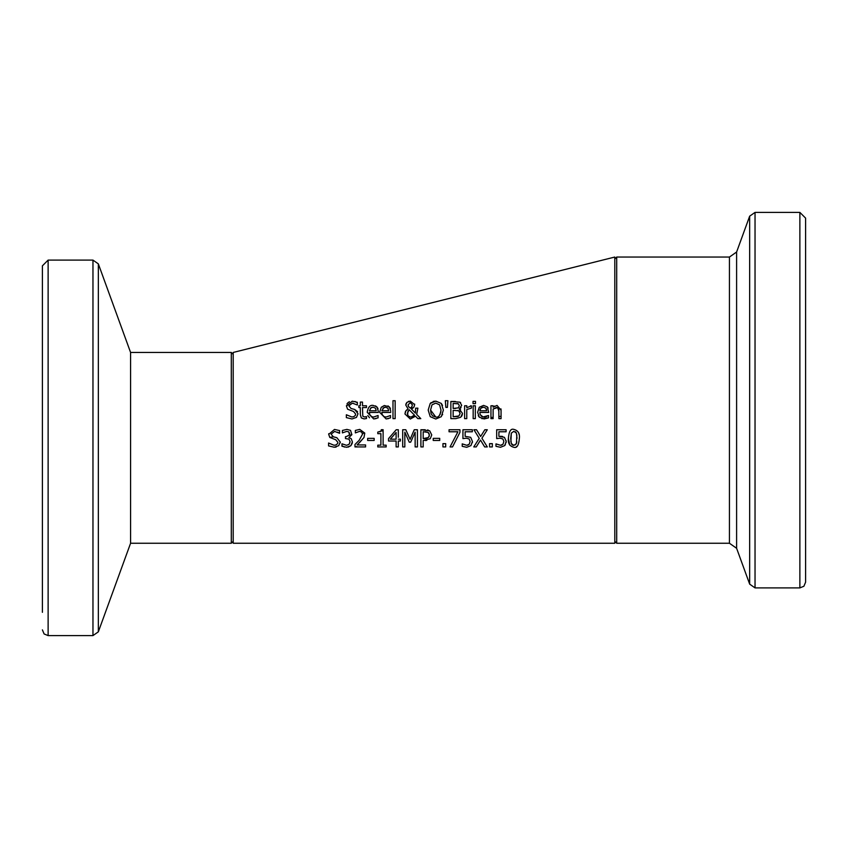 <?xml version="1.0" encoding="UTF-8"?>
<svg xmlns="http://www.w3.org/2000/svg" width="848" height="848" viewBox="0 0 848 848"><rect width="100%" height="100%" fill="white"/><g stroke="black" fill="none" stroke-linecap="round" stroke-linejoin="round"><path stroke-width="1.27" d="M503.86 441.458L502.885 438.978L500.076 438.183L496.684 438.607L496.684 429.756L506.108 429.756L506.108 431.77L498.9 431.77L498.9 436.349L504.433 437.324L506.203 441.469L504.687 445.603L500.468 447.288L495.974 446.313L495.974 443.875L500.511 445.295L502.981 444.257L503.86 441.458M356.467 417.396L351.984 418.954L346.355 417.619L346.355 414.757L351.814 416.983L353.764 416.697L355.386 415.329L355.651 414.11L353.531 411.481L347.585 409.192L346.472 406.086L352.249 401.178L357.358 402.291L357.358 405.015L352.408 403.15L348.857 405.853L351.093 408.524L354.612 409.425L358.026 413.75L356.467 417.396M378.314 412.435L369.399 412.435L369.749 414.619L371.742 416.707L373.65 417.046L378.081 415.488L378.081 417.863L373.682 418.944L367.195 412.276C368.096 407.135 370.078 404.846 373.152 405.408L376.883 406.839L378.314 411.248M366.484 418.541L364.078 418.901L361.333 417.916L360.326 414.704L360.326 407.559L358.863 407.559L358.863 405.768L360.326 405.768L360.326 402.069L362.488 402.069L362.488 405.768L366.484 405.768L366.484 407.559L362.488 407.559L362.796 416.198L364.619 417.004L366.484 416.591L366.484 418.149M390.737 412.435L381.823 412.435L382.172 414.619L384.165 416.697L386.084 417.046L390.504 415.488L390.504 417.863L386.105 418.944L379.618 412.276L381.271 407.273L384.324 405.514L389.306 406.839L390.737 411.248M416.675 414.407L420.799 418.647L417.852 418.647L415.499 416.188L410.284 419.018L404.92 413.93L405.938 410.771L408.089 408.927L405.789 405.1L406.966 402.355L410.337 401.115L414.672 404.676L414.004 407.019L411.365 408.948L415.414 413.124L415.637 408.164L417.894 408.164L416.675 414.407M395.157 400.712L395.157 418.647L392.984 418.647L392.984 400.712L395.157 400.712M459.287 409.107L462.51 413.379L460.718 417.258L455.779 418.647L450.86 418.647L450.86 401.475L459.913 402.175L461.694 405.344L459.287 409.022L460.602 409.669M435.777 419.018L430.233 416.675L428.187 410.061L430.243 403.436L435.777 401.115L441.31 403.436L443.366 410.061L441.31 416.675L435.777 419.018L441.31 416.675M473.163 405.768L475.336 405.768L475.336 418.647L473.163 418.647L473.163 405.768M447.903 400.712L447.405 407.39L445.847 407.39L445.348 400.712L447.903 400.712L447.808 402.047M466.782 409.51L466.782 418.647L464.609 418.647L464.609 405.768L466.782 405.768L466.782 407.687L471.435 405.832L471.435 408.089L466.782 409.51M475.484 401.369L475.484 403.627L473.025 403.627L473.025 401.369L475.484 401.369M367.65 438.363L374.159 438.363L374.159 440.451L367.65 440.451L367.65 438.363L374.159 438.363M398.327 439.169L400.373 439.169L400.373 441.024L398.327 441.024L398.327 446.928L396.111 446.928L396.111 441.024L388.532 441.024L388.532 438.607L396.207 429.756L398.327 429.756L398.327 437.292M414.248 429.756L417.417 429.756L417.417 446.928L415.138 446.928L415.138 432.13L410.655 442.19L409.266 442.19L404.825 432.13L404.825 446.928L402.694 446.928L402.694 429.756L405.81 429.756L410.103 439.317L414.248 429.756M423.184 440.525L423.184 446.928L420.894 446.928L420.894 429.756L429.703 430.826L431.749 434.929L430.243 438.745L423.184 440.525L423.184 441.755M442.942 443.642L445.698 443.642L445.698 446.928L442.942 446.928L442.942 443.642M439.72 438.363L439.72 440.451L433.222 440.451L433.222 438.363L439.72 438.363L433.222 438.363M470.682 437.324L472.453 441.469L470.937 445.603L466.718 447.288L462.224 446.313L462.224 443.875L466.76 445.295L469.241 444.257L470.121 441.458L469.145 438.978L466.336 438.183L462.934 438.607L462.934 429.756L472.357 429.756L472.357 431.77L465.149 431.77L465.149 436.349L470.682 437.324M452.514 446.928L450.065 446.928L457.909 431.77L449.048 431.77L449.048 429.756L459.945 429.756L459.945 432.332L452.514 446.928M489.572 443.642L492.328 443.642L492.328 446.928L489.572 446.928L489.572 443.642M479.247 438.321L473.947 429.756L476.555 429.756L480.646 436.476L484.823 429.756L487.293 429.756L481.918 438.215L487.293 446.928L484.674 446.928L480.498 440.08L476.237 446.928L473.778 446.928L479.247 438.321M513.877 429.406C518.096 430.477 519.919 433.455 519.368 438.342C518.775 445.327 516.951 448.316 513.877 447.288C509.659 446.239 507.825 443.26 508.387 438.352C508.97 431.335 510.803 428.346 513.877 429.406M233.2 449.292L233.2 543.25L614.8 543.25L614.8 257.05L233.2 352.45L233.2 449.292M329.819 437.462L328.706 434.356L334.483 429.448L339.592 430.561L339.592 433.286L334.631 431.42L331.08 434.123L333.328 436.794L336.847 437.695L340.26 442.031L338.702 445.677L334.218 447.235L328.579 445.9L328.579 443.027L334.048 445.253L335.999 444.967L337.642 443.546L337.875 442.391L335.766 439.762L329.766 437.409L333.328 436.794M346.228 436.656L349.493 434.982L348.814 431.908L346.726 431.378L342.422 432.883L342.422 430.445L346.906 429.395L350.521 430.36L351.888 434.685L348.878 437.547L351.189 438.66L352.386 441.829L350.871 445.698L346.641 447.288L341.956 446.228L341.956 443.79L346.503 445.295L349.1 444.331L350.054 441.66L349.026 439.169L345.465 438.564L345.465 436.656L346.228 436.656M362.52 434.229L361.672 432.077L359.573 431.378L355.344 432.872L355.344 430.424L359.732 429.395L364.778 433.095L363.972 437.547L357.135 444.935L365.573 444.935L365.573 446.928L354.973 446.928L354.973 444.49L359.128 440.356L362.52 434.229M377.784 432.088L380.9 431.113L381.335 429.692L383.116 429.692L383.116 445.168L386.158 445.168L386.158 446.928L377.784 446.928L377.784 445.168L380.9 445.168L380.9 433.667L377.784 433.667L377.784 432.088L377.784 433.667M484.113 418.944L479.332 417.216L477.636 412.276L479.279 407.273L483.583 405.408L487.314 406.839L488.745 412.435L479.83 412.435L480.18 414.608L483.042 416.962L488.512 415.488L488.512 417.863L484.113 418.944L488.49 417.873L481.908 418.679M497.479 407.602L493.123 409.022L493.123 418.647L490.95 418.647L490.95 405.768L493.123 405.768L493.123 407.199L497.034 405.408L501.062 410.284L501.062 418.647L498.9 418.647L498.794 409.531M506.182 440.843L506.097 442.688M505.408 444.617L504.687 445.603M500.511 445.295L501.889 445.03M500.076 438.183L496.684 438.607M496.684 430.985L496.684 429.756L506.108 429.756M506.108 431.155L506.108 431.77M498.9 435.437L498.9 436.349M500.458 436.254L502.641 436.455M346.355 415.891L346.355 414.757M351.814 416.983L353.764 416.697M346.472 406.086L346.514 405.471M346.98 403.966L347.404 403.319M347.828 402.842L349.408 401.74M354.612 409.425L357.591 411.704M353.224 403.203L352.408 403.15M354.973 401.454L357.358 402.832M372.579 407.199L371.615 407.422M371.053 407.708L369.399 410.771L376.205 410.771L375.463 408.185L373.025 407.188L370.449 408.195M369.537 417.767L367.799 415.584M375.569 405.874L377.689 408.015M377.742 408.132L378.028 408.906M378.081 417.248L378.081 417.863M376.12 418.583L373.682 418.944M369.399 410.771L376.205 410.771M358.863 407.559L358.863 405.768M360.326 405.768L360.326 404.538M362.488 402.069L362.488 402.8M362.488 405.768L366.484 405.768M364.619 417.004L366.357 416.591L364.619 417.004L362.796 416.198M385.013 407.199L384.038 407.422M383.985 407.443L381.823 410.771L388.628 410.771L387.886 408.185L385.458 407.188L382.883 408.195M388.002 405.885L390.016 407.824M390.165 408.121L390.451 408.895M381.823 412.435L382.204 414.693M390.504 417.248L390.504 417.863M388.543 418.583L386.105 418.944M381.823 410.771L388.628 410.771L387.886 408.185L385.458 407.188M405.185 412.202L405.895 410.824M405.938 410.771L406.945 409.743M405.789 405.1L405.895 404.178M406.075 403.669L406.966 402.355M408.376 401.475L409.043 401.263M412.997 408.089L411.365 408.948M414.619 404.061L414.672 404.676M409.192 409.743L407.305 413.379L408.28 416.082L410.909 417.131L414.492 415.17L409.192 409.743M407.994 410.941L407.612 415.054M409.595 416.93L410.909 417.131M412.16 416.962L414.492 415.17M411.513 407.39L412.425 404.899L410.252 402.567L408.036 404.984L408.482 406.542L410.284 408.132L412.001 406.743L410.284 408.132M412.425 404.899L410.252 402.567L408.036 404.984L408.81 406.945M462.372 414.619L461.556 416.4M450.86 401.475L455.408 401.475M461.036 407.549L460.485 408.206M459.913 402.175L460.644 402.673M458.736 410.803L453.139 410.358L453.139 416.707L458.885 415.976L460.125 413.474L458.736 410.803L459.86 411.916M458.365 410.644L457.57 410.443M457.74 416.485L458.885 415.976L460.125 413.474M453.139 415.478L453.139 416.707L457.093 416.601M459.319 405.673L458.439 403.871L453.139 403.425L453.139 408.45L458.355 407.877L459.319 405.673L458.439 403.871L457.157 403.489M453.139 403.425L453.139 404.432M453.139 408.45L455.726 408.45M440.759 412.552L440.992 410.061L439.582 404.878L435.787 403.097L431.971 404.878L430.572 410.061L431.081 413.559M431.176 413.824L432.522 415.827L435.787 417.036C438.501 417.661 440.239 415.34 440.992 410.061L439.582 404.878M439.169 415.711L440.313 413.994M441.31 403.436L442.529 405.461M442.645 414.407L442.423 414.937M430.243 403.436L431.325 402.461M432.936 401.592L433.858 401.327M433.922 401.305L434.483 401.21M430.572 410.061L435.787 417.036M435.787 403.097L431.971 404.878M447.585 404.941L447.405 407.39M445.847 407.39L445.751 406.171M478.887 416.697L478.23 415.552M487.314 406.839L488.162 408.089M488.745 412.435L486.286 412.435M482.289 412.435L479.83 412.435L480.127 414.449M488.512 417.248L488.512 417.863M484.091 417.046L485.226 416.951M485.427 416.909L486.731 416.485M480.954 415.859L482.364 416.781M485.893 408.185L483.466 407.188L480.89 408.195L479.83 410.771L486.635 410.771L485.893 408.185M479.83 410.771L486.635 410.771L486.466 409.404M483.466 407.188L482.035 407.422M481.971 407.453L480.89 408.195M480.445 408.757L480.148 409.33M480.138 409.351L479.968 409.881M466.782 416.092L466.782 418.647M470.566 405.768L471.435 406.287M498.9 411.301L497.67 407.665M498.476 408.418L496.462 407.464L493.123 409.022L493.123 417.301L490.95 417.566L490.95 405.768M500.956 408.874L501.062 410.284M493.123 407.199L494.628 406.075M490.95 418.647L490.95 417.566M475.484 403.012L475.484 403.627M342.422 430.445L346.906 429.395M352.386 441.829L352.249 443.154M352.206 443.324L350.871 445.698L348.051 447.161M344.479 447.066L341.956 445.741M349.715 433.773L348.814 431.908M349.387 435.194L351.888 434.685M346.503 445.295L349.1 444.331L350.044 441.967M328.706 434.356L328.748 433.688M339.423 433.286L337.716 432.162M340.26 442.031L340.196 442.815M336.147 447.034L335.172 447.193M328.579 445.9L328.579 445.317M334.048 445.253L336.062 444.946M334.918 437.197L336.847 437.695M359.573 431.378L355.46 432.872M364.025 437.441L359.329 442.857M357.135 444.935L365.573 444.935L365.573 445.55M357.845 446.928L354.973 446.44M396.111 433.699L396.111 432.469L390.334 439.169L396.111 439.169L396.111 432.469L390.334 439.169L396.111 439.169M400.373 439.169L400.373 439.783M396.111 446.928L396.111 441.024M388.532 439.222L388.532 438.607M386.158 445.168L386.158 445.783M380.9 445.168L380.9 442.879M380.9 436.126L380.9 433.667M379.798 431.844L380.635 431.409M415.138 446.928L415.138 443.981M405.81 429.756L406.817 432.003M402.694 437.738L402.694 429.756M426.788 440.409L425.113 440.525M420.894 429.756L425.208 429.756M427.562 429.947L428.293 430.137M429.12 436.497L429.374 435.003L428.134 432.385L423.184 431.727L423.184 438.575L428.399 437.547L429.374 435.003L428.897 433.148M425.378 438.564L427.063 438.331M425.166 431.727L428.134 432.385M423.184 431.727L423.184 438.575L424.742 438.575M472.453 441.469L472.347 442.688M466.76 445.295L468.149 445.03M465.149 435.437L465.149 436.349M472.357 431.155L472.357 431.77M462.934 430.985L462.934 429.756L472.357 429.756M466.336 438.183L462.934 438.607M449.048 430.371L449.048 429.756L454.337 429.756M492.328 446.271L492.328 446.928M480.498 440.08L476.237 446.928M480.646 436.476L484.823 429.756M516.782 446.461L516.252 446.779M509.712 445.073L508.387 438.352M518.817 433.508L518.997 434.229M517.026 438.342L516.4 433.095L513.877 431.314L511.323 433.116L510.719 438.352L511.312 443.525L513.877 445.38L516.411 443.568L516.845 434.907M516.411 443.568L516.845 441.776M515.997 432.332L515.446 431.759M513.316 445.338L515.701 444.712M511.312 443.525L511.779 444.405M512.256 444.903L513.008 445.264M511.323 433.116L510.878 441.797M231.292 352.45L231.292 543.25L130.581 543.25L130.581 352.45L231.292 352.45L233.2 354.358M42.4 629.873L44.107 633.954L48.124 635.597L48.124 260.103L42.4 265.827L42.4 612.32M48.124 260.103L92.962 260.103L98.336 263.866L130.581 352.45M799.876 212.403L799.876 587.897L803.893 586.254L805.6 582.173L805.6 218.127L799.876 212.403L755.038 212.403L749.664 216.166L749.664 584.134L736.605 548.274L736.605 252.026L729.439 257.05L616.708 257.05L614.8 258.958M736.605 252.026L749.664 216.166M501.062 416.315L498.9 416.591M364.778 433.105L362.435 433.392M383.116 430.848L380.9 431.123M92.962 260.103L92.962 635.597L98.336 631.834L98.336 263.866M729.439 257.05L729.439 543.25L616.708 543.25L616.708 257.05M799.876 587.897L755.038 587.897L755.038 212.403M231.292 543.25L233.2 541.342M48.124 635.597L92.962 635.597M130.581 543.25L98.336 631.834M616.708 543.25L614.8 541.342M755.038 587.897L749.664 584.134M736.605 548.274L729.439 543.25"/></g></svg>
